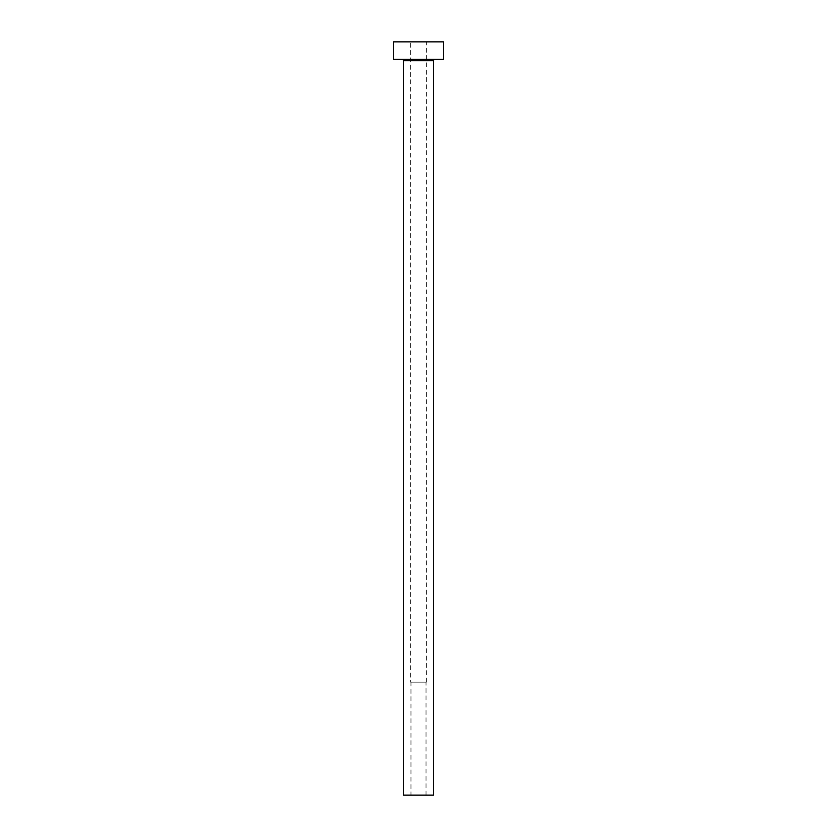 <?xml version="1.0" encoding="UTF-8"?>
<svg xmlns="http://www.w3.org/2000/svg" width="837" height="837" viewBox="0 0 837 837"><rect width="100%" height="100%" fill="white"/><g stroke="black" fill="none" stroke-linecap="round" stroke-linejoin="round"><path stroke-width="0.63" stroke-dasharray="4.18 3.14" d="M410.967 795.15L426.033 795.15L410.967 795.15L410.967 682.155L426.033 682.155L410.967 682.155M426.033 795.15L426.033 682.155M410.59 682.155L426.41 682.155L410.59 682.155L410.59 41.85L426.41 41.85L410.59 41.85M426.41 682.155L426.41 41.85M434.821 59.427L402.178 59.427L434.821 59.427M393.39 59.427L443.61 59.427M393.39 41.85L443.61 41.85M403.434 795.15L433.566 795.15M403.434 60.682L433.566 60.682"/><path stroke-width="1.26" d="M433.566 60.682L403.434 60.682L403.434 795.15L433.566 795.15L433.566 60.682A1.255 1.255 0 0 1 434.821 59.427M403.434 60.682A1.255 1.255 0 0 0 402.178 59.427M443.61 59.427L393.39 59.427L393.39 41.85L443.61 41.85L443.61 59.427"/></g></svg>
